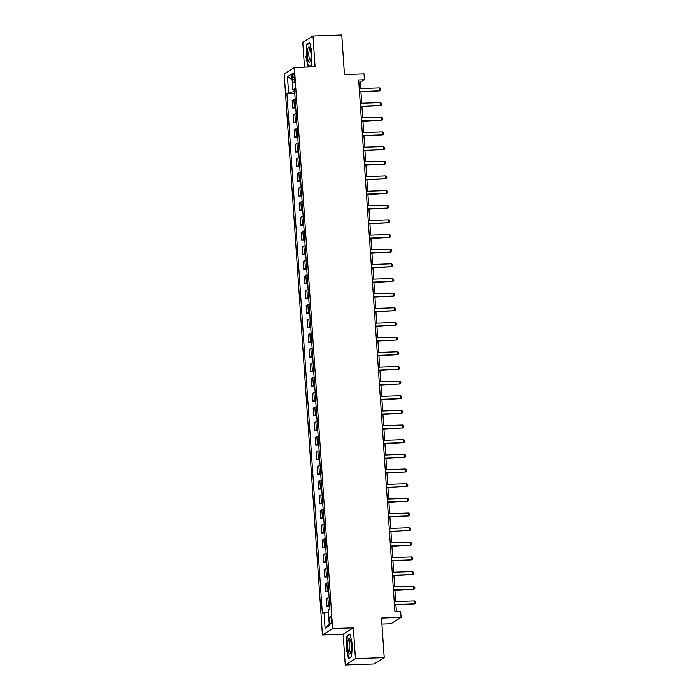 <?xml version="1.0" encoding="UTF-8"?>
<svg xmlns="http://www.w3.org/2000/svg" width="700" height="700" viewBox="0 0 700 700"><rect width="100%" height="100%" fill="white"/><g stroke="black" fill="none" stroke-linecap="round" stroke-linejoin="round"><path stroke-width="1.05" d="M331.301 619.614A3.797 0.91 -92 0 0 330.286 616.376A3.797 0.91 -92 0 0 329.534 620.716A3.797 0.91 -92 0 0 330.549 623.962A3.797 0.91 -92 0 0 331.301 619.614M381.911 624.05L390.88 623.735L401.065 617.356L400.662 611.494L394.914 611.695L358.662 79.957L364.411 79.756L364.017 73.894L344.453 74.576L341.757 35L312.988 36.006L302.803 42.385L304.491 67.156M345.249 665L374.019 663.994L384.204 657.615L355.434 658.621L353.334 627.839L332.623 628.565L322.438 634.944L343.149 634.218L345.249 665L355.434 658.621M332.623 628.565L294.376 67.506L284.191 73.885L322.438 634.944M292.504 77.114L292.679 79.695A3.675 0.884 -92 0 0 293.659 82.836A3.675 0.884 -92 0 0 294.385 78.627L294.21 76.046A3.675 0.884 -92 0 0 293.23 72.905A3.675 0.884 -92 0 0 292.504 77.114L294.28 77.053M294.158 90.09L294.262 91.691L288.558 92.549L286.895 93.59L322.35 613.602L324.012 612.561L328.387 611.914M288.558 92.549L287.481 76.711L291.725 74.06L292.801 89.889L294.56 90.151M324.012 612.561L325.089 628.39L329.332 625.739L328.256 609.91L329.919 608.86L294.464 88.848L292.801 89.889M401.065 617.356L381.5 618.039L384.204 657.615M294.376 67.506L315.088 66.78L312.988 36.006M360.71 88.585L360.281 82.337L364.411 79.756M396.366 611.642L395.911 604.905M395.684 601.571L394.914 590.249M394.686 586.915L393.908 575.593M393.68 572.259L392.91 560.936M392.683 557.602L391.912 546.28M391.685 542.946L390.915 531.624M390.688 528.29L389.918 516.968M389.69 513.634L388.911 502.311M388.684 498.977L387.914 487.655M387.686 484.321L386.916 472.999M386.689 469.665L385.919 458.343M385.691 455.009L384.921 443.686M384.694 440.352L383.915 429.03M383.688 425.688L382.918 414.374M382.69 411.031L381.92 399.717M381.692 396.375L380.922 385.061M380.695 381.719L379.925 370.405M379.697 367.062L378.928 355.749M378.7 352.406L377.921 341.092M377.694 337.75L376.924 326.436M376.696 323.094L375.926 311.78M375.699 308.438L374.929 297.115M374.701 293.781L373.931 282.459M373.704 279.125L372.925 267.803M372.697 264.469L371.928 253.146M371.7 249.812L370.93 238.49M370.703 235.156L369.933 223.834M369.705 220.5L368.935 209.178M368.707 205.844L367.929 194.521M367.701 191.188L366.931 179.865M366.704 176.531L365.934 165.209M365.706 161.875L364.936 150.553M364.709 147.219L363.939 135.896M363.711 132.562L362.933 121.24M362.705 117.906L361.935 106.584M361.707 103.241L360.938 91.928M358.829 82.39L360.281 82.337M286.895 93.59L294.77 93.31M295.164 99.024A4.742 0.63 176.1 0 0 293.877 99.409L292.206 100.45L292.731 108.08L295.767 107.966M329.656 604.966A4.742 0.63 176.1 0 0 328.37 605.36L326.699 606.401L329.744 606.296M326.699 606.401L326.183 598.78L327.845 597.739A4.742 0.63 176.1 0 1 329.131 597.345M328.65 590.31A4.742 0.63 176.1 0 0 327.364 590.704L325.701 591.745L328.746 591.64M325.701 591.745L325.185 584.124L326.848 583.082A4.742 0.63 176.1 0 1 328.134 582.689M327.652 575.654A4.742 0.63 176.1 0 0 326.366 576.048L324.704 577.089L327.749 576.984M324.704 577.089L324.179 569.468L325.85 568.426A4.742 0.63 176.1 0 1 327.136 568.032M326.655 560.997A4.742 0.63 176.1 0 0 325.369 561.391L323.706 562.433L326.743 562.327M323.706 562.433L323.181 554.811L324.852 553.77A4.742 0.63 176.1 0 1 326.139 553.376M325.658 546.341A4.742 0.63 176.1 0 0 324.371 546.735L322.7 547.776L325.745 547.671M322.7 547.776L322.184 540.155L323.846 539.114A4.742 0.63 176.1 0 1 325.132 538.72M324.66 531.685A4.742 0.63 176.1 0 0 323.374 532.079L321.703 533.12L324.748 533.015M321.703 533.12L321.186 525.499L322.849 524.457A4.742 0.63 176.1 0 1 324.135 524.064M323.654 517.029A4.742 0.63 176.1 0 0 322.368 517.423L320.705 518.464L323.75 518.359M320.705 518.464L320.189 510.843L321.851 509.801A4.742 0.63 176.1 0 1 323.137 509.407M322.656 502.373A4.742 0.63 176.1 0 0 321.37 502.766L319.707 503.808L322.752 503.702M319.707 503.808L319.183 496.186L320.854 495.145A4.742 0.63 176.1 0 1 322.14 494.751M321.659 487.716A4.742 0.63 176.1 0 0 320.373 488.101L318.71 489.151L321.746 489.046M318.71 489.151L318.185 481.53L319.856 480.48A4.742 0.63 176.1 0 1 321.142 480.095M320.661 473.06A4.742 0.63 176.1 0 0 319.375 473.445L317.704 474.495L320.749 474.39M317.704 474.495L317.188 466.874L318.85 465.824A4.742 0.63 176.1 0 1 320.136 465.439M319.664 458.404A4.742 0.63 176.1 0 0 318.377 458.789L316.706 459.839L319.751 459.725M316.706 459.839L316.19 452.218L317.852 451.168A4.742 0.63 176.1 0 1 319.139 450.782M318.658 443.748A4.742 0.63 176.1 0 0 317.371 444.132L315.709 445.183L318.754 445.069M315.709 445.183L315.192 437.561L316.855 436.511A4.742 0.63 176.1 0 1 318.141 436.126M317.66 429.091A4.742 0.63 176.1 0 0 316.374 429.476L314.711 430.526L317.756 430.412M314.711 430.526L314.186 422.905L315.858 421.855A4.742 0.63 176.1 0 1 317.144 421.47M316.662 414.435A4.742 0.63 176.1 0 0 315.376 414.82L313.714 415.861L316.75 415.756M313.714 415.861L313.189 408.24L314.86 407.199A4.742 0.63 176.1 0 1 316.146 406.814M315.665 399.779A4.742 0.63 176.1 0 0 314.379 400.164L312.707 401.205L315.752 401.1M312.707 401.205L312.191 393.584L313.854 392.543A4.742 0.63 176.1 0 1 315.149 392.158M314.668 385.123A4.742 0.63 176.1 0 0 313.381 385.507L311.71 386.549L314.755 386.444M311.71 386.549L311.194 378.928L312.856 377.886A4.742 0.63 176.1 0 1 314.142 377.493M313.67 370.457A4.742 0.63 176.1 0 0 312.375 370.851L310.713 371.892L313.757 371.787M310.713 371.892L310.196 364.271L311.859 363.23A4.742 0.63 176.1 0 1 313.145 362.836M312.664 355.801A4.742 0.63 176.1 0 0 311.377 356.195L309.715 357.236L312.76 357.131M309.715 357.236L309.199 349.615L310.861 348.574A4.742 0.63 176.1 0 1 312.148 348.18M311.666 341.145A4.742 0.63 176.1 0 0 310.38 341.539L308.717 342.58L311.754 342.475M308.717 342.58L308.192 334.959L309.864 333.918A4.742 0.63 176.1 0 1 311.15 333.524M310.669 326.489A4.742 0.63 176.1 0 0 309.382 326.882L307.711 327.924L310.756 327.819M307.711 327.924L307.195 320.303L308.858 319.261A4.742 0.63 176.1 0 1 310.152 318.868M309.671 311.832A4.742 0.63 176.1 0 0 308.385 312.226L306.714 313.267L309.759 313.162M306.714 313.267L306.197 305.646L307.86 304.605A4.742 0.63 176.1 0 1 309.146 304.211M308.674 297.176A4.742 0.63 176.1 0 0 307.379 297.57L305.716 298.611L308.761 298.506M305.716 298.611L305.2 290.99L306.863 289.949A4.742 0.63 176.1 0 1 308.149 289.555M307.668 282.52A4.742 0.63 176.1 0 0 306.381 282.914L304.719 283.955L307.764 283.85M304.719 283.955L304.203 276.334L305.865 275.293A4.742 0.63 176.1 0 1 307.151 274.899M306.67 267.864A4.742 0.63 176.1 0 0 305.384 268.257L303.721 269.299L306.766 269.194M303.721 269.299L303.196 261.678L304.868 260.636A4.742 0.63 176.1 0 1 306.154 260.243M305.672 253.207A4.742 0.63 176.1 0 0 304.386 253.601L302.724 254.642L305.76 254.537M302.724 254.642L302.199 247.021L303.87 245.98A4.742 0.63 176.1 0 1 305.156 245.586M304.675 238.551A4.742 0.63 176.1 0 0 303.389 238.945L301.717 239.986L304.762 239.881M301.717 239.986L301.201 232.365L302.864 231.324A4.742 0.63 176.1 0 1 304.15 230.93M303.678 223.895A4.742 0.63 176.1 0 0 302.391 224.289L300.72 225.33L303.765 225.225M300.72 225.33L300.204 217.709L301.866 216.668A4.742 0.63 176.1 0 1 303.152 216.274M302.671 209.239A4.742 0.63 176.1 0 0 301.385 209.633L299.723 210.674L302.767 210.569M299.723 210.674L299.206 203.053L300.869 202.011A4.742 0.63 176.1 0 1 302.155 201.617M301.674 194.582A4.742 0.63 176.1 0 0 300.387 194.976L298.725 196.018L301.77 195.912M298.725 196.018L298.2 188.396L299.871 187.355A4.742 0.63 176.1 0 1 301.158 186.961M300.676 179.926A4.742 0.63 176.1 0 0 299.39 180.32L297.727 181.361L300.764 181.256M297.727 181.361L297.203 173.74L298.874 172.69A4.742 0.63 176.1 0 1 300.16 172.305M299.679 165.27A4.742 0.63 176.1 0 0 298.392 165.655L296.721 166.705L299.766 166.6M296.721 166.705L296.205 159.084L297.868 158.034A4.742 0.63 176.1 0 1 299.154 157.649M298.681 150.614A4.742 0.63 176.1 0 0 297.395 150.999L295.724 152.049L298.769 151.944M295.724 152.049L295.207 144.428L296.87 143.377A4.742 0.63 176.1 0 1 298.156 142.992M297.675 135.957A4.742 0.63 176.1 0 0 296.389 136.343L294.726 137.393L297.771 137.279M294.726 137.393L294.21 129.771L295.873 128.721A4.742 0.63 176.1 0 1 297.159 128.336M296.678 121.301A4.742 0.63 176.1 0 0 295.391 121.686L293.729 122.736L296.774 122.622M293.729 122.736L293.204 115.115L294.875 114.065A4.742 0.63 176.1 0 1 296.161 113.68M295.68 106.645A4.742 0.63 176.1 0 0 294.394 107.03L292.731 108.08M292.101 79.66L287.481 76.711M325.089 628.39L329.227 624.137M305.891 56.656L308.192 67.007L311.264 65.082L312.025 52.806L309.715 42.455L306.652 44.38L306.224 56.639M353.334 627.839L343.149 634.218M351.584 656.626L352.354 644.35L350.044 633.999L346.981 635.924L346.211 648.191L348.521 658.551L351.584 656.626M307.501 44.345L306.652 44.38M347.83 635.889L346.981 635.924M359.485 91.98L379.61 90.869L359.45 91.569M379.409 87.938L380.756 88.891L380.835 90.064L379.61 90.869L379.409 87.938L359.257 88.638M360.483 106.636L380.608 105.525L360.456 106.225M380.406 102.594L381.762 103.547L381.841 104.72L380.608 105.525L380.406 102.594L360.255 103.294M361.48 121.293L381.605 120.181L361.454 120.881M381.412 117.25L382.76 118.204L382.839 119.376L381.605 120.181L381.412 117.25L361.252 117.95M362.477 135.949L382.611 134.838L362.451 135.537M382.41 131.906L383.757 132.86L383.836 134.032L382.611 134.838L382.41 131.906L362.25 132.606M363.475 150.605L383.609 149.494L363.449 150.194M383.408 146.562L384.755 147.516L384.834 148.689L383.609 149.494L383.408 146.562L363.248 147.263M310.529 60.76A7.709 1.846 -92 0 0 309.733 47.731A7.709 1.846 -92 0 0 307.842 48.685A7.709 1.846 -92 0 0 307.755 58.809A7.709 1.846 -92 0 0 310.214 61.661A7.709 1.846 -92 0 0 310.529 60.76M310.196 48.886A5.836 1.4 -92 0 0 310.03 48.851A5.836 1.4 -92 0 0 309.216 50.111A5.836 1.4 -92 0 0 308.98 56.63A5.836 1.4 -92 0 0 310.441 60.515A5.836 1.4 -92 0 0 310.608 60.471M311.273 64.846L308.446 66.614L306.215 56.586L306.95 44.695L309.82 42.893M347.725 647.386A7.709 1.846 -92 0 0 350.543 653.205A7.709 1.846 -92 0 0 351.304 645.146A7.709 1.846 -92 0 0 350.053 639.275A7.709 1.846 -92 0 0 348.206 640.097A7.709 1.846 -92 0 0 347.725 647.386M350.525 640.43A5.836 1.4 -92 0 0 350.359 640.395A5.836 1.4 -92 0 0 349.204 647.08A5.836 1.4 -92 0 0 350.761 652.059A5.836 1.4 -92 0 0 350.928 652.015M351.601 656.39L348.775 658.157L346.544 648.13L347.279 636.23L350.14 634.436M364.473 165.261L384.606 164.15L364.446 164.85M384.405 161.219L385.752 162.173L385.831 163.345L384.606 164.15L384.405 161.219L364.245 161.919M365.479 179.918L385.604 178.806L365.453 179.515M385.402 175.875L386.75 176.829L386.838 178.001L385.604 178.806L385.402 175.875L365.251 176.584M366.476 194.574L386.601 193.463L366.45 194.171M386.4 190.531L387.756 191.485L387.835 192.657L386.601 193.463L386.4 190.531L366.249 191.24M367.474 209.23L387.608 208.119L367.447 208.827M387.406 205.188L388.754 206.141L388.832 207.314L387.608 208.119L387.406 205.188L367.246 205.896M368.471 223.886L388.605 222.775L368.445 223.484M388.404 219.844L389.751 220.798L389.83 221.97L388.605 222.775L388.404 219.844L368.244 220.553M369.469 238.543L389.602 237.431L369.442 238.14M389.401 234.5L390.749 235.463L390.828 236.635L389.602 237.431L389.401 234.5L369.241 235.209M370.475 253.199L390.6 252.088L370.44 252.796M390.399 249.156L391.746 250.119L391.834 251.291L390.6 252.088L390.399 249.156L370.248 249.865M371.473 267.855L391.598 266.744L371.446 267.453M391.396 263.812L392.752 264.775L392.831 265.947L391.598 266.744L391.396 263.812L371.245 264.521M372.47 282.511L392.595 281.4L372.444 282.109M392.402 278.469L393.75 279.431L393.829 280.604L392.595 281.4L392.402 278.469L372.243 279.178M373.467 297.168L393.601 296.056L373.441 296.765M393.4 293.125L394.748 294.088L394.826 295.26L393.601 296.056L393.4 293.125L373.24 293.834M374.465 311.824L394.599 310.713L374.439 311.421M394.398 307.781L395.745 308.744L395.824 309.916L394.599 310.713L394.398 307.781L374.238 308.49M375.471 326.48L395.596 325.377L375.436 326.078M395.395 322.446L396.743 323.4L396.83 324.572L395.596 325.377L395.395 322.446L375.244 323.146M376.469 341.136L396.594 340.034L376.442 340.734M396.392 337.102L397.749 338.056L397.828 339.229L396.594 340.034L396.392 337.102L376.241 337.803M377.466 355.793L397.591 354.69L377.44 355.39M397.399 351.759L398.746 352.713L398.825 353.885L397.591 354.69L397.399 351.759L377.239 352.459M378.464 370.457L398.598 369.346L378.438 370.046M398.396 366.415L399.744 367.369L399.822 368.541L398.598 369.346L398.396 366.415L378.236 367.115M379.461 385.114L399.595 384.002L379.435 384.703M399.394 381.071L400.741 382.025L400.82 383.197L399.595 384.002L399.394 381.071L379.234 381.771M380.467 399.77L400.592 398.659L380.433 399.359M400.391 395.727L401.739 396.681L401.826 397.854L400.592 398.659L400.391 395.727L380.24 396.428M381.465 414.426L401.59 413.315L381.439 414.015M401.389 410.384L402.745 411.338L402.824 412.51L401.59 413.315L401.389 410.384L381.238 411.084M382.463 429.082L402.588 427.971L382.436 428.671M402.395 425.04L403.743 425.994L403.821 427.166L402.588 427.971L402.395 425.04L382.235 425.74M383.46 443.739L403.594 442.627L383.434 443.328M403.392 439.696L404.74 440.65L404.819 441.822L403.594 442.627L403.392 439.696L383.233 440.396M384.457 458.395L404.591 457.284L384.431 457.984M404.39 454.352L405.738 455.306L405.816 456.479L404.591 457.284L404.39 454.352L384.23 455.052M385.464 473.051L405.589 471.94L385.429 472.64M405.387 469.009L406.735 469.963L406.814 471.135L405.589 471.94L405.387 469.009L385.236 469.709M386.461 487.707L406.586 486.596L386.435 487.296M406.385 483.665L407.741 484.619L407.82 485.791L406.586 486.596L406.385 483.665L386.234 484.365M387.459 502.364L407.584 501.252L387.433 501.961M407.391 498.321L408.739 499.275L408.817 500.448L407.584 501.252L407.391 498.321L387.231 499.03M388.456 517.02L408.59 515.909L388.43 516.617M408.389 512.977L409.736 513.931L409.815 515.104L408.59 515.909L408.389 512.977L388.229 513.686M389.454 531.676L409.588 530.565L389.428 531.274M409.386 527.634L410.734 528.587L410.812 529.76L409.588 530.565L409.386 527.634L389.226 528.343M390.451 546.332L410.585 545.221L390.425 545.93M410.384 542.29L411.731 543.253L411.81 544.425L410.585 545.221L410.384 542.29L390.224 542.999M391.457 560.989L411.582 559.878L391.431 560.586M411.381 556.946L412.738 557.909L412.816 559.081L411.582 559.878L411.381 556.946L391.23 557.655M392.455 575.645L412.58 574.534L392.429 575.242M412.387 571.602L413.735 572.565L413.814 573.738L412.58 574.534L412.387 571.602L392.227 572.311M393.453 590.301L413.586 589.19L393.426 589.899M413.385 586.259L414.733 587.221L414.811 588.394L413.586 589.19L413.385 586.259L393.225 586.968M394.45 604.957L414.584 603.846L394.424 604.555M414.382 600.915L415.73 601.878L415.809 603.05L414.584 603.846L414.382 600.915L394.223 601.624M294.394 107.03L293.877 99.409M295.391 121.686L294.875 114.065M296.389 136.343L295.873 128.721M297.395 150.999L296.87 143.377M298.392 165.655L297.868 158.034M299.39 180.32L298.874 172.69M300.387 194.976L299.871 187.355M301.385 209.633L300.869 202.011M302.391 224.289L301.866 216.668M303.389 238.945L302.864 231.324M304.386 253.601L303.87 245.98M305.384 268.257L304.868 260.636M306.381 282.914L305.865 275.293M307.379 297.57L306.863 289.949M308.385 312.226L307.86 304.605M309.382 326.882L308.858 319.261M310.38 341.539L309.864 333.918M311.377 356.195L310.861 348.574M312.375 370.851L311.859 363.23M313.381 385.507L312.856 377.886M314.379 400.164L313.854 392.543M315.376 414.82L314.86 407.199M316.374 429.476L315.858 421.855M317.371 444.132L316.855 436.511M318.377 458.789L317.852 451.168M319.375 473.445L318.85 465.824M320.373 488.101L319.856 480.48M321.37 502.766L320.854 495.145M322.368 517.423L321.851 509.801M323.374 532.079L322.849 524.457M324.371 546.735L323.846 539.114M325.369 561.391L324.852 553.77M326.366 576.048L325.85 568.426M327.364 590.704L326.848 583.082M328.37 605.36L327.845 597.739M294.42 79.634L292.679 79.695"/></g></svg>

